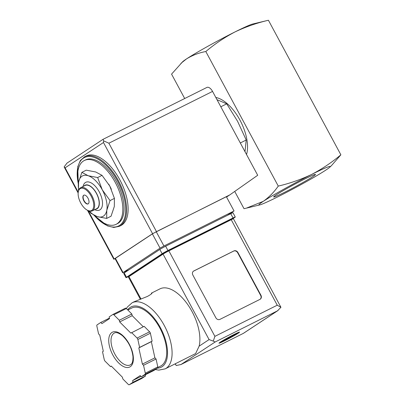 <?xml version="1.0" encoding="UTF-8"?>
<svg xmlns="http://www.w3.org/2000/svg" width="405" height="405" viewBox="0 0 405 405"><rect width="100%" height="100%" fill="white"/><g stroke="black" fill="none" stroke-linecap="round" stroke-linejoin="round"><path stroke-width="0.61" d="M180.954 63.327L186.558 58.877C192.481 55.252 198.901 52.802 205.816 51.526C214.756 43.983 224.481 37.452 234.986 31.934C245.713 26.841 256.856 22.948 268.419 20.25L252.639 24.037A40.51 2.121 151.7 0 0 234.986 31.934A40.51 2.121 151.7 0 0 186.558 58.877A40.51 2.121 151.7 0 0 182.685 61.707L171.563 74.13L184.695 98.521M234.723 191.428L244.018 208.691L246.346 208.16L263.27 201.346A40.51 2.121 151.7 0 0 259.792 204.905A40.51 2.121 151.7 0 0 277.445 197.007A40.51 2.121 151.7 0 0 325.873 170.07A40.51 2.121 151.7 0 0 329.746 167.24A40.51 2.121 151.7 0 0 311.698 174.403A40.51 2.121 151.7 0 0 263.27 201.346C268.966 197.301 273.967 192.218 278.27 186.092L205.816 51.526M108.712 184.179A22.685 11.431 63.5 0 1 109.801 186.087L102.035 175.355L97.656 177.542L102.288 189.844L110.054 200.576L106.793 210.281L106.667 218.422L111.046 216.23L114.306 206.525L114.438 198.384L109.801 186.087A22.685 11.431 63.5 0 1 111.375 189.307M102.035 175.355L95.707 171.978L86.245 170.166L81.866 172.358L88.194 175.735L97.656 177.542M245.005 151.693L246.21 140.019L240.307 142.97M246.21 140.019L237.608 121.353L226.724 103.827L220.821 106.778M226.724 103.827L217.429 99.858M284.528 192.334A23.753 1.245 -28.3 0 1 273.658 196.896A23.753 1.245 -28.3 0 1 293.984 184.614A23.753 1.245 -28.3 0 1 315.424 174.403A23.753 1.245 -28.3 0 1 305.957 180.782A23.753 1.245 -28.3 0 1 284.528 192.334M331.477 165.615L340.873 154.811C331.928 162.359 322.203 168.89 311.698 174.403C300.971 179.501 289.828 183.394 278.27 186.092M268.419 20.25L340.873 154.811M215.809 97.463A35.645 17.962 63.5 0 1 239.988 120.169A35.645 17.962 63.5 0 1 246.523 154.507M78.362 183.581A35.645 17.962 63.5 0 1 84.28 160.527A35.645 17.962 63.5 0 1 115.789 183.424A35.645 17.962 63.5 0 1 117.085 223.762A35.645 17.962 63.5 0 1 116.144 224.304A35.645 17.962 63.5 0 1 94.431 215.49M84.28 160.527L85.531 159.904A35.645 17.962 63.5 0 1 117.04 182.802A35.645 17.962 63.5 0 1 118.341 223.135A35.645 17.962 63.5 0 1 117.394 223.681L116.144 224.304M78.292 184.174L77.74 166.789L80.296 160.593L84.584 156.755L86.088 156.001A38.885 19.592 63.5 0 1 120.457 180.984A38.885 19.592 63.5 0 1 121.88 224.983A38.885 19.592 63.5 0 1 120.847 225.58L119.343 226.329L113.775 227.453L107.371 225.843L93.945 215.247M114.438 198.384L110.054 200.576M106.667 218.422L97.205 216.609L90.872 213.232L88.872 210.929M78.474 190.203L78.6 182.063L81.866 172.358M88.239 203.821A4.86 2.45 63.5 0 1 88.113 203.897A4.86 2.45 63.5 0 1 83.749 200.642A4.86 2.45 63.5 0 1 83.764 195.2A4.86 2.45 63.5 0 1 88.062 198.323A4.86 2.45 63.5 0 1 88.239 203.821A4.86 2.45 63.5 0 1 84.002 200.526A4.86 2.45 63.5 0 1 83.886 195.149A4.86 2.45 63.5 0 1 83.896 195.144M91.768 210.377A12.312 6.207 63.5 0 1 87.171 210.114A12.312 6.207 63.5 0 1 78.231 192.218A12.312 6.207 63.5 0 1 89.323 193.246A12.312 6.207 63.5 0 1 91.768 210.377M78.231 192.218L78.327 191.58A12.96 6.531 63.5 0 1 80.646 187.702A12.96 6.531 63.5 0 1 92.102 196.03A12.96 6.531 63.5 0 1 92.578 210.696A12.96 6.531 63.5 0 1 92.234 210.894A12.96 6.531 63.5 0 1 87.738 210.418L87.171 210.114M80.646 187.702L85.151 185.45A12.96 6.531 63.5 0 1 96.608 193.777A12.96 6.531 63.5 0 1 97.084 208.443A12.96 6.531 63.5 0 1 96.739 208.641L92.234 210.894M83.977 186.037A13.223 6.662 63.5 0 1 96.091 192.567A13.223 6.662 63.5 0 1 97.205 208.671A13.223 6.662 63.5 0 1 95.565 209.228M83.081 186.482A15.491 7.806 63.5 0 1 97.149 188.502A15.491 7.806 63.5 0 1 100.035 209.79A15.491 7.806 63.5 0 1 94.669 209.674M78.707 190.056A22.685 11.431 63.5 0 1 78.6 182.063A22.685 11.431 63.5 0 1 88.194 175.735A22.685 11.431 63.5 0 1 102.288 189.844A22.685 11.431 63.5 0 1 106.793 210.281A22.685 11.431 63.5 0 1 97.205 216.609A22.685 11.431 63.5 0 1 89.186 211.03M128.922 269.846L123.059 272.555L160.051 248.143L163.929 245.992L234.044 210.959L227.271 215.425M115.131 258.765L114.2 259.013L152.569 233.695L229.812 194.886L257.702 175.269L212.549 91.414A6.48 3.265 -116.5 0 0 206.909 87.424L103.027 139.33L66.997 163.104M103.072 139.32L103.629 140.849L103.472 142.514L152.569 233.695M103.472 142.514L65.109 167.832L64.127 166.911L66.997 163.099M226.547 197.038L229.812 194.886M122.71 272.838L115.04 258.592L152.381 233.898L156.254 231.741L226.37 196.714L234.044 210.959M103.629 140.849L108.879 143.213L156.441 231.544M64.127 166.911L78.145 192.982M234.196 334.408A11.664 0.613 151.7 0 0 223.899 339.952A11.664 0.613 151.7 0 0 218.989 343.192A11.664 0.613 151.7 0 0 229.554 338.2A11.664 0.613 151.7 0 0 239.532 332.13A11.664 0.613 151.7 0 0 234.196 334.408M223.165 341.045L223.206 341.111A11.664 0.613 -28.3 0 0 224.178 340.635A11.664 0.613 -28.3 0 0 225.21 340.114L225.079 339.876M237.446 333.128L237.522 333.264A11.664 0.613 -28.3 0 0 238.125 332.875A11.664 0.613 -28.3 0 0 238.616 332.54L238.535 332.394M232.723 335.153L230.658 336.514L238.545 332.383M236.51 333.766L229.564 337.238L225.681 339.795L236.51 333.766A10.368 0.542 151.7 0 1 225.762 339.749M219.748 342.508L223.757 340.752L227.559 338.241L222.517 340.762M224.653 339.517L230.415 336.358M126.426 308.595L127.347 307.051L132.151 302.763A36.941 18.615 63.5 0 1 164.805 326.491A36.941 18.615 63.5 0 1 166.151 368.292A36.941 18.615 63.5 0 1 165.174 368.859L195.625 353.565L199.138 346.148A36.941 18.615 -116.5 0 0 188.168 305.188A36.941 18.615 -116.5 0 0 159.945 288.871L151.379 293.154M134.207 301.74L147.455 296.414C150.599 294.653 152.118 293.524 152.012 293.043L151.384 293.159M140.393 299.285L128.42 277.045A4.86 0.253 -28.3 0 1 128.942 276.615L163.058 254.107A4.86 0.253 -28.3 0 1 168.87 250.872L231.225 219.718A4.86 0.253 -28.3 0 1 233.447 218.771L280.933 307.294L277.496 310.832L215.146 341.987L213.268 341.101L214.898 336.352L277.253 305.203L280.933 307.294M215.865 317.793L192.851 275.051A3.24 2.794 -123.4 0 1 193.575 271.092A3.24 2.794 -123.4 0 1 193.823 270.95L233.887 250.933A3.24 2.794 -123.4 0 1 237.927 252.528L260.942 295.27A3.24 2.794 -123.4 0 1 260.223 299.229A3.24 2.794 -123.4 0 1 259.969 299.371L219.905 319.388A3.24 2.794 -123.4 0 1 215.865 317.793M141.36 376.741L153.88 370.489L157.601 368.034A1.62 0.815 -116.5 0 0 157.808 366.93L156.062 359.007L154.907 357.848L151.338 341.668L152.128 341.147L150.382 333.224A1.62 0.815 -116.5 0 0 149.612 331.801L144.15 326.334L130.84 333.107L119.677 321.934L119.308 320.259L113.845 314.786A1.62 0.815 -116.5 0 0 112.914 314.442A1.62 0.815 -116.5 0 0 112.868 314.467L109.153 316.923L109.522 318.598L101.928 323.61L100.769 322.451L97.053 324.906A1.62 0.815 -116.5 0 0 96.841 326.01L98.587 333.933L99.746 335.087L103.31 351.272L102.526 351.788L104.272 359.711A1.62 0.815 -116.5 0 0 105.042 361.138L110.504 366.606L111.289 366.085L122.452 377.257L122.821 378.933L128.284 384.406A1.62 0.815 -116.5 0 0 129.22 384.75A1.62 0.815 -116.5 0 0 129.261 384.725L132.982 382.274L132.612 380.594L140.206 375.587L141.36 376.741L145.081 374.291A1.62 0.815 -116.5 0 0 145.289 373.187L143.542 365.264L142.388 364.105L138.819 347.925L139.603 347.404L137.857 339.481A1.62 0.815 -116.5 0 0 137.093 338.059L131.63 332.586M141.694 378.513A1.62 0.815 -116.5 0 0 141.74 378.493A1.62 0.815 -116.5 0 0 141.785 378.467L145.501 376.017L145.233 374.807M143.279 326.764L132.202 315.677L131.833 314.002L126.365 308.534A1.62 0.815 -116.5 0 0 125.434 308.19A1.62 0.815 -116.5 0 0 125.388 308.21L112.96 314.422M215.146 341.987L181.03 364.495L176.246 365.528L175.254 363.822M199.138 346.148L209.086 339.587L213.268 341.101M129.681 275.972L128.208 276.711A4.86 0.253 -28.3 0 1 125.98 277.658L123.682 273.385A4.86 0.253 -28.3 0 1 124.203 272.96L159.828 249.455A4.86 0.253 -28.3 0 1 165.64 246.22L230.744 213.688A4.86 0.253 -28.3 0 1 232.971 212.741L235.275 217.014A4.86 0.253 -28.3 0 1 234.748 217.444L231.903 219.323M125.98 277.658A4.86 0.253 -28.3 0 1 126.507 277.233L162.132 253.727A4.86 0.253 -28.3 0 1 167.943 250.493L233.047 217.966A4.86 0.253 -28.3 0 1 235.275 217.014M129.747 276.089L129.539 275.709L129.889 275.42L164.005 252.912L167.878 250.756L230.232 219.601L231.716 218.968L231.933 219.373M181.03 364.495L243.481 333.305L278.083 310.473M127.823 309.992L131.671 308.073A32.405 16.327 63.5 0 1 160.319 328.885A32.405 16.327 63.5 0 1 161.499 365.553A32.405 16.327 63.5 0 1 160.643 366.049L157.859 367.441M152.128 341.147L139.603 347.404M151.338 341.668L138.819 347.925M154.907 357.848L142.388 364.105M156.062 359.007L143.542 365.264M141.016 376.397L132.612 380.594M145.501 376.017L132.982 382.274M111.375 366.171L110.504 366.606M109.416 318.133L100.769 322.451M131.833 314.002L119.308 320.259M132.202 315.677L119.677 321.934M193.438 271.188A3.24 2.794 -123.4 0 1 193.549 271.132L233.614 251.11A3.24 2.794 -123.4 0 1 237.654 252.71L260.668 295.453A3.24 2.794 -123.4 0 1 260.081 299.31M78.327 183.845A38.237 19.268 63.5 0 1 106.54 165.873A38.237 19.268 63.5 0 1 119.566 225.413A38.237 19.268 63.5 0 1 94.203 215.379M84.584 156.755A38.885 19.592 63.5 0 1 118.959 181.734A38.885 19.592 63.5 0 1 120.376 225.732A38.885 19.592 63.5 0 1 119.343 226.329M65.109 167.832L78.231 192.208M88.153 210.63L114.2 259.013M108.879 143.213L212.549 91.414M160.051 248.143L152.381 233.898M163.929 245.992L156.254 231.741M123.059 272.555L115.39 258.309M237.608 333.047A10.368 0.542 151.7 0 0 238.231 332.51M220.026 342.316A10.368 0.542 151.7 0 0 223.757 340.752M277.253 305.203L231.225 219.718M214.898 336.352L168.87 250.872M243.38 333.34L277.496 310.832M162.132 253.727L159.828 249.455M167.943 250.493L165.64 246.22M233.047 217.966L230.744 213.688M126.507 277.233L124.203 272.96M164.253 253.373L164.005 252.912M168.141 251.242L167.878 250.756M230.491 220.087L230.232 219.601M130.116 275.845L129.889 275.42M209.086 339.587L163.058 254.107M141.026 299.052L128.942 276.615M127.702 309.871A33.701 16.98 63.5 0 1 158.75 324.764A33.701 16.98 63.5 0 1 162.111 366.692A33.701 16.98 63.5 0 1 157.434 368.145M150.382 333.224L137.857 339.481M157.808 366.93L145.289 373.187M157.601 368.034L145.081 374.291M141.785 378.467L129.261 384.725M126.365 308.534L113.845 314.786M149.612 331.801L137.093 338.059M130.754 364.642A17.825 8.981 63.5 0 1 130.283 364.915A17.825 8.981 63.5 0 1 114.286 352.983A17.825 8.981 63.5 0 1 114.352 333.026C116.134 331.989 118.847 332.895 122.487 335.75C128.527 341.612 132.025 348.573 132.982 356.633C133.063 363.811 131.19 364.146 130.633 364.713L130.283 364.915M130.273 366.692A19.445 9.796 63.5 0 1 109.345 345.748A19.445 9.796 63.5 0 1 123.581 336.352A19.445 9.796 63.5 0 1 130.273 366.692M193.549 271.132L193.823 270.95M233.614 251.11L233.887 250.933M237.654 252.71L237.927 252.528M260.668 295.453L260.942 295.27M329.746 167.24L331.482 165.62M259.792 204.905L246.989 208.003M87.455 210.266L113.851 259.296M132.151 302.763L134.207 301.735M175.608 364.682L175.168 363.862M180.67 364.682L243.481 333.305M165.174 368.859L158.811 370.119L155.312 369.542M141.74 378.493L129.22 384.75M125.434 308.19L112.914 314.442"/></g></svg>

